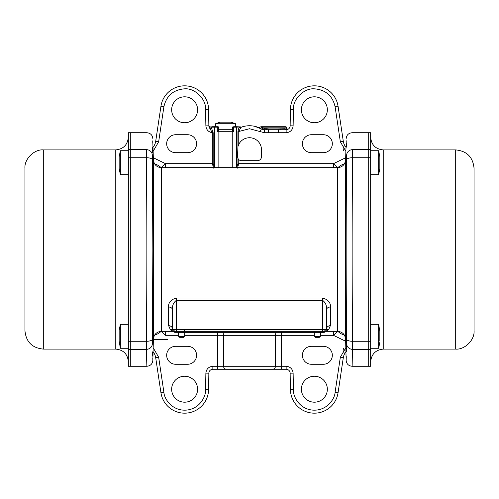 <?xml version="1.0" encoding="UTF-8"?>
<svg xmlns="http://www.w3.org/2000/svg" width="499" height="499" viewBox="0 0 499 499"><rect width="100%" height="100%" fill="white"/><g stroke="black" fill="none" stroke-linecap="round" stroke-linejoin="round"><path stroke-width="0.75" d="M330.525 307.004A3.992 2.807 -179.5 0 0 326.533 309.773C326.895 305.768 325.591 302.619 322.622 300.329L176.378 300.329C173.409 302.619 172.105 305.762 172.467 309.773L172.635 329.359L173.178 330.706A3.992 3.83 -43.3 0 0 170.271 329.54L168.643 325.679L168.475 307.004C168.35 302.525 170.982 299.525 176.378 297.997L322.622 297.997C328.024 299.537 330.662 302.537 330.525 307.004L330.357 325.679L328.729 329.54L326.346 331.336L325.822 330.706L326.346 331.336L337.611 331.336L337.611 167.664L161.389 167.664L161.389 331.336L172.654 331.336L170.271 329.54L171.126 330.425M327.438 330.831L327.874 330.425M326.227 330.057L326.365 329.359A3.992 3.718 -179.5 0 1 330.357 325.679M172.467 309.773A3.992 2.807 -0.5 0 0 168.475 307.004M172.654 331.336L173.178 330.706L172.654 331.336L174.631 331.336A1.996 1.996 0 0 1 172.635 329.359A3.992 3.718 -0.5 0 0 168.643 325.679M325.66 330.862L326.346 331.336L174.631 331.336A1.996 1.996 0 0 1 172.635 329.359L326.365 329.359A1.996 1.996 0 0 1 324.369 331.336A1.996 1.996 0 0 0 325.822 330.706A3.992 3.83 -136.7 0 1 328.729 329.54M326.533 309.773L326.365 329.359A1.996 1.996 0 0 1 324.369 331.336L323.782 331.336A1.996 1.41 90 0 0 325.192 329.365M152.432 157.141L152.638 168.257L152.432 157.141M152.338 159.749A5.988 2.133 179.4 0 0 146.357 157.721L146.357 149.644C147.018 127.12 147.018 127.12 146.357 149.644A5.988 5.595 -178.4 0 1 152.338 155.127C153.006 133.027 153.006 133.027 152.338 155.127L152.844 249.5L152.338 343.873C153.006 365.973 153.006 365.973 152.338 343.873A5.988 5.595 178.4 0 1 146.357 349.356L146.862 366.266C150.424 365.929 152.42 363.989 152.844 360.434L152.775 358.251M152.706 356.161L152.575 351.87M152.501 341.017L152.569 339.201M152.638 336.176L152.657 335.222M152.682 165.743L152.669 164.533M152.657 163.734L152.638 162.824M152.594 160.622L152.532 158.776M152.42 152.332L152.575 147.105M152.725 142.396L152.763 141.055M152.775 140.824L153.405 159.892L153.405 339.108L152.844 360.434M152.638 330.743L152.432 341.859L152.638 330.743M346.362 168.257L346.568 157.141L346.362 168.257M346.568 341.859L346.362 330.743L346.568 341.859M346.318 333.257L346.331 334.467M346.343 335.266L346.362 336.176M346.406 338.378L346.468 340.224M346.225 358.176L346.156 360.434C346.58 363.989 348.576 365.929 352.138 366.266L352.643 341.279C351.982 282.765 351.976 216.454 352.643 157.721L352.643 149.644C351.982 127.12 351.982 127.12 352.643 149.644A5.988 5.595 -1.6 0 0 346.662 155.127C345.994 133.027 345.994 133.027 346.662 155.127L346.662 159.749C345.994 219.685 345.994 279.521 346.662 339.251L346.662 343.873C345.994 365.973 345.994 365.973 346.662 343.873L346.425 351.895M346.275 356.604L346.237 357.945M337.611 331.336C342.364 331.779 345.027 334.374 345.595 339.108L345.595 159.892L346.225 140.749M346.294 142.839L346.425 147.13M346.499 157.983L346.431 159.799M346.362 162.824L346.343 163.778M160.628 331.373L158.121 332.035M276.253 332.334A5.988 5.988 0 0 0 275.448 335.328L223.552 335.328A5.988 5.988 0 0 0 222.747 332.334M340.873 332.028L338.372 331.373M152.844 138.566C152.42 135.011 150.424 133.071 146.862 132.734L128.343 132.734L128.343 157.721L130.738 157.721L130.738 341.279L130.738 132.734L130.738 157.721L146.357 157.721C147.018 216.235 147.024 282.546 146.357 341.279L146.357 349.356L130.738 349.356L130.738 366.266L130.738 341.279L130.738 349.356L128.343 349.356L128.343 366.266L146.862 366.266M338.372 167.627L340.879 166.965M161.271 167.664L165.525 163.672L212.343 163.672L213.647 168.138M237.449 168.138L238.753 163.672L333.475 163.672L337.729 167.664M158.127 166.972L160.628 167.627M184.356 330.407L184.63 331.336M161.052 331.342A12.974 12.974 0 0 1 154.684 334.979A12.974 12.974 0 0 0 161.052 331.342M178.605 335.328L165.525 335.328L161.271 331.336M187.624 134.73L175.648 134.73A8.982 8.982 0 0 0 166.666 143.712A8.982 8.982 0 0 0 175.648 152.694L187.624 152.694A8.982 8.982 0 0 0 196.606 143.712A8.982 8.982 0 0 0 187.624 134.73M184.63 376.246A12.974 12.974 0 0 0 173.396 395.707A12.974 12.974 0 0 0 195.864 395.707A12.974 12.974 0 0 0 184.63 376.246M175.648 346.306A8.982 8.982 0 0 0 166.666 355.288A8.982 8.982 0 0 0 175.648 364.27L187.624 364.27A8.982 8.982 0 0 0 196.606 355.288A8.982 8.982 0 0 0 187.624 346.306L175.648 346.306M184.63 96.806A12.974 12.974 0 0 0 173.396 116.267A12.974 12.974 0 0 0 195.864 116.267A12.974 12.974 0 0 0 184.63 96.806M217.564 332.334L217.564 335.328L223.552 335.328L223.552 366.266A2.994 2.994 0 0 0 226.546 369.26L272.454 369.26A2.994 2.994 0 0 0 275.448 366.266L275.448 335.328L281.436 335.328L281.436 332.334M314.37 376.246A12.974 12.974 0 0 0 303.136 395.707A12.974 12.974 0 0 0 325.604 395.707A12.974 12.974 0 0 0 314.37 376.246M311.376 364.27L323.352 364.27A8.982 8.982 0 0 0 332.334 355.288A8.982 8.982 0 0 0 323.352 346.306L311.376 346.306A8.982 8.982 0 0 0 302.394 355.288A8.982 8.982 0 0 0 311.376 364.27M337.729 331.336L333.475 335.328L320.395 335.328M344.316 334.979A12.974 12.974 0 0 1 337.948 331.342A12.974 12.974 0 0 0 344.316 334.979M337.948 167.658A12.974 12.974 0 0 1 344.316 164.021A12.974 12.974 0 0 0 337.948 167.658M323.352 152.694A8.982 8.982 0 0 0 332.334 143.712A8.982 8.982 0 0 0 323.352 134.73L311.376 134.73A8.982 8.982 0 0 0 302.394 143.712A8.982 8.982 0 0 0 311.376 152.694L323.352 152.694M314.37 96.806A12.974 12.974 0 0 0 303.136 116.267A12.974 12.974 0 0 0 325.604 116.267A12.974 12.974 0 0 0 314.37 96.806M236.869 167.664A0.998 0.618 45 0 1 236.707 167.39L237.923 163.672L237.923 158.433L238.753 159.568A3.992 3.992 0 0 0 241.516 160.678L257.484 160.678A3.992 3.992 0 0 0 261.476 156.686L261.476 149.7A11.976 11.976 0 0 0 238.753 144.423L237.923 146.625L237.923 131.711L249.5 128.742L264.439 132.734L286.145 132.734C290.299 132.31 292.632 130.021 293.125 125.873L293.418 109.412C292.695 99.145 304.116 87.924 314.37 88.822C325.616 89.739 332.527 95.696 335.097 106.68L340.337 141.753L345.819 151.253M236.432 167.664L236.707 127.145L232.653 127.145L233.002 126.746L232.777 127.145M214.227 167.664A0.998 0.618 135 0 0 214.389 167.39L214.664 167.664M153.181 151.253L158.663 141.753L163.903 106.68C166.473 95.696 173.384 89.739 184.63 88.822C194.884 87.924 206.305 99.145 205.582 109.412L205.875 125.873C206.299 129.79 208.451 132.073 212.343 132.715L212.343 163.672L213.173 163.672L214.389 167.39L214.389 127.145L211.171 127.145L213.173 132.715L212.343 132.715L209.555 127.987A3.992 3.992 0 0 1 208.863 125.817L208.576 109.362A23.952 23.952 0 0 0 186.196 85.878A23.952 23.952 0 0 0 160.94 106.237L155.7 141.311A11.976 11.976 0 0 1 153.074 147.186M154.684 164.021A12.974 12.974 0 0 1 161.052 167.658A12.974 12.974 0 0 0 154.684 164.021M352.643 149.644L368.262 149.644L368.262 132.734L368.262 157.721L368.262 149.644L370.657 149.644L370.657 132.734L352.138 132.734C348.576 133.071 346.58 135.011 346.156 138.566M346.662 339.251A5.988 2.133 -0.6 0 0 352.643 341.279L368.262 341.279L368.262 157.721L368.262 349.356L368.262 341.279L370.657 341.279L370.657 149.644M346.662 343.873A5.988 5.595 1.6 0 0 352.643 349.356L370.657 349.356L370.657 366.266L368.262 366.266L368.262 349.356L368.262 366.266L352.138 366.266M315.349 337.324L319.379 337.324L315.349 337.324L319.379 337.324L315.349 337.324L314.351 336.345L314.283 332.315L314.351 336.345L320.377 336.345L320.445 332.334M184.717 332.334L184.649 336.345L178.623 336.345L179.621 337.324L183.651 337.324L179.621 337.324L183.651 337.324L179.621 337.324L178.623 336.345L178.555 332.315M153.074 351.814A11.976 11.976 0 0 1 155.7 357.689L160.94 392.763A23.952 23.952 0 0 0 186.196 413.122A23.952 23.952 0 0 0 208.576 389.638L208.863 373.183A3.992 3.992 0 0 1 212.855 369.26L226.546 369.26M252.494 369.26L286.145 369.26A3.992 3.992 0 0 1 290.137 373.183L290.424 389.638A23.952 23.952 0 0 0 312.804 413.122A23.952 23.952 0 0 0 338.06 392.763L343.3 357.689A11.976 11.976 0 0 1 345.926 351.814M345.926 147.186A11.976 11.976 0 0 1 343.3 141.311L338.06 106.237A23.952 23.952 0 0 0 312.804 85.878A23.952 23.952 0 0 0 290.424 109.362L290.137 125.817A3.992 3.992 0 0 1 286.145 129.74L264.439 129.74A5.988 5.988 0 0 1 261.451 128.942A23.952 23.952 0 0 0 240.867 127.357L238.753 131.711L238.753 144.423M237.923 158.433L237.524 156.686L237.923 146.625M268.462 132.734L268.462 129.852A0.998 0.356 96.1 0 0 268.818 128.892L278.086 128.892A0.998 0.356 83.9 0 0 278.442 129.852L278.442 132.734M237.923 131.711L239.065 127.145A0.998 0.736 -148.5 0 0 240.312 127.956M205.875 125.873L208.863 125.817A3.992 3.992 0 0 0 208.919 126.415L211.171 127.145A0.998 0.848 -27.8 0 1 209.324 127.613L209.561 127.993A0.998 0.861 145.8 0 0 211.327 127.432M208.863 373.183L205.875 373.127L205.582 389.588C206.181 395.913 200.037 409.118 186.002 410.134C171.955 410.958 164.134 398.67 163.903 392.32L158.663 357.247L153.181 347.747M345.819 347.747L340.337 357.247L335.097 392.32C334.866 398.67 327.045 410.958 312.998 410.134C298.963 409.118 292.819 395.913 293.418 389.588L293.125 373.127C292.632 368.979 290.299 366.69 286.145 366.266L281.436 366.266L281.436 369.26L272.454 369.26M184.667 335.328L217.564 335.328L217.564 369.26L246.506 369.26M259.954 131.536L261.451 128.942L254.596 126.297M244.404 126.297L240.867 127.357A0.998 0.961 68.9 0 1 239.695 126.939L241.466 127.133M240.412 126.871L236.407 126.746L236.707 127.145L239.695 126.939M290.137 125.817L293.125 125.873M278.086 128.892L285.235 128.742C286.813 128.418 286.813 128.418 285.235 128.742A0.998 0.904 90 0 0 286.145 129.74L286.145 132.734M286.17 129.74L280.65 129.74A0.998 0.511 90 0 1 280.132 128.742M266.254 129.74A0.998 0.511 90 0 0 266.772 128.742L268.818 128.892M236.407 126.746L233.675 126.746L233.782 131.736L232.241 131.736L232.241 130.102A0.399 0.318 155 0 0 232.621 129.771L233.782 131.736L232.241 130.102L232.553 129.759A0.399 0.356 -140.4 0 0 232.603 129.665M232.241 129.74L218.531 129.74L232.241 129.877A0.399 0.356 -140.4 0 0 232.553 129.759L232.715 126.921M218.493 129.665A0.399 0.356 140.4 0 0 218.855 129.877L217.314 131.736L218.443 129.877L218.793 130.189M209.324 127.613C208.732 125.96 208.732 125.96 209.324 127.613A3.992 3.992 0 0 1 208.931 126.472A3.992 3.992 0 0 0 209.324 127.613M343.643 348.258L344.023 352.762M260.996 127.126L265.081 128.742L266.772 128.742M261.451 128.942A0.998 0.78 119.9 0 0 262.767 128.075M344.023 146.238L343.643 150.742M264.439 132.734L264.439 129.74A0.998 0.642 90 0 0 265.081 128.742M233.675 126.746L232.653 127.145L232.303 130.189M232.241 167.664L232.241 131.736L218.855 131.736L218.855 130.102A0.399 0.318 25 0 1 218.475 129.771L218.319 129.391M218.475 129.771L218.443 127.145L218.493 129.621L218.855 129.74M167.689 339.557L153.399 339.395M261.114 127.145A0.399 0.38 -90 0 1 261.495 126.746L286.027 126.746L286.426 127.145L261.114 127.145M218.855 167.664L218.855 131.736L217.314 131.736L217.314 127.145L217.421 126.746L218.443 127.145A0.399 0.349 -90 0 0 218.094 126.746L212.175 126.746M217.421 126.746L210.672 126.889M232.777 129.391L232.621 129.771M235.528 123.752L215.568 123.752L220.059 122.155L231.037 122.155L235.528 123.752L235.528 126.746M370.657 361.675C371.456 354.09 375.647 349.899 383.232 349.1L455.687 349.1L455.687 149.9C466.839 150.991 472.958 157.11 474.05 168.263L474.05 330.737C474.873 339.825 464.775 349.924 455.687 349.1M370.657 349.356L370.657 341.279M128.343 137.325C127.544 144.91 123.353 149.101 115.768 149.9L43.313 149.9L43.313 349.1C32.161 348.009 26.042 341.89 24.95 330.737L24.95 168.263C24.127 159.175 34.225 149.076 43.313 149.9M128.343 157.721L128.343 349.356M370.657 348.277L378.641 348.277L378.641 324.325L379.839 331.455M379.839 341.148L379.839 330.313M379.839 338.01L379.839 338.802M370.657 174.675L378.641 174.675L378.641 150.723L379.839 156.842M379.839 168.556L379.839 156.711M128.343 324.325L120.359 324.325L120.359 348.277L119.161 341.141M120.359 324.325L119.161 330.313L119.161 342.289M128.343 150.723L120.359 150.723L120.359 174.675L119.161 168.531M128.343 174.675L120.359 174.675M120.359 150.723L119.161 156.711L119.161 168.687M324.35 331.336L324.35 332.334L174.65 332.334L174.65 331.336M173.808 329.365A1.996 1.41 90 0 0 175.218 331.336L176.627 331.336L176.378 297.997M322.373 331.336L322.622 297.997M165.525 335.328L165.525 331.336M333.475 331.336L333.475 335.328L345.651 341.241M314.333 335.328L281.436 335.328L281.436 366.266L212.855 366.266C208.701 366.69 206.368 368.979 205.875 373.127M128.343 341.279L146.357 341.279A5.988 2.133 0.6 0 0 152.338 339.251M345.651 157.759L333.475 163.672L333.475 167.664M165.525 167.664L165.525 163.672L153.349 157.759M346.662 159.749A5.988 2.133 0.6 0 1 352.643 157.721L370.657 157.721M146.357 149.644L128.343 149.644M237.923 163.672L238.753 163.672L238.753 159.568M213.173 132.715L213.173 163.672M208.576 109.362L205.582 109.412M160.94 106.237L163.903 106.68M155.7 141.311L158.663 141.753M155.694 357.658L158.663 357.247M160.94 392.763L163.903 392.32M208.576 389.638L205.582 389.588M212.855 369.26L212.855 366.266M286.145 369.26L286.145 366.266M290.137 373.183L293.125 373.127M290.424 389.638L293.418 389.588M338.06 392.763L335.097 392.32M343.3 357.689L340.337 357.247M343.3 141.311L340.337 141.753M338.06 106.237L335.097 106.68M290.424 109.362L293.418 109.412M218.443 127.145L214.389 127.145L214.689 126.746M208.863 125.817A3.992 3.992 0 0 0 208.919 126.415M455.687 149.9L383.232 149.9L383.232 349.1M43.313 349.1L115.768 349.1L115.768 149.9M176.646 331.336L176.646 332.334M322.354 332.334L322.354 331.336M161.389 167.664C156.636 167.221 153.973 164.626 153.405 159.892M161.389 331.336C156.636 331.779 153.973 334.374 153.405 339.108M345.595 159.892C345.027 164.626 342.364 167.221 337.611 167.664M325.822 330.706L324.369 331.336M173.178 330.706L174.631 331.336M345.595 339.108L346.156 360.434M320.377 336.345L319.379 337.324L320.377 336.345M184.649 336.345L183.651 337.324M260.84 126.746L259.081 127.75M286.426 127.145L286.426 128.455L287.848 129.353M215.568 126.746L215.568 123.752M383.232 149.9C375.597 149.151 371.406 144.96 370.657 137.325M115.768 349.1C123.403 349.849 127.594 354.041 128.343 361.675M370.657 324.325L378.641 324.325M378.641 348.277L379.839 342.289M370.657 150.723L378.641 150.723M378.641 174.675L379.839 168.687M128.343 348.277L120.359 348.277"/></g></svg>
